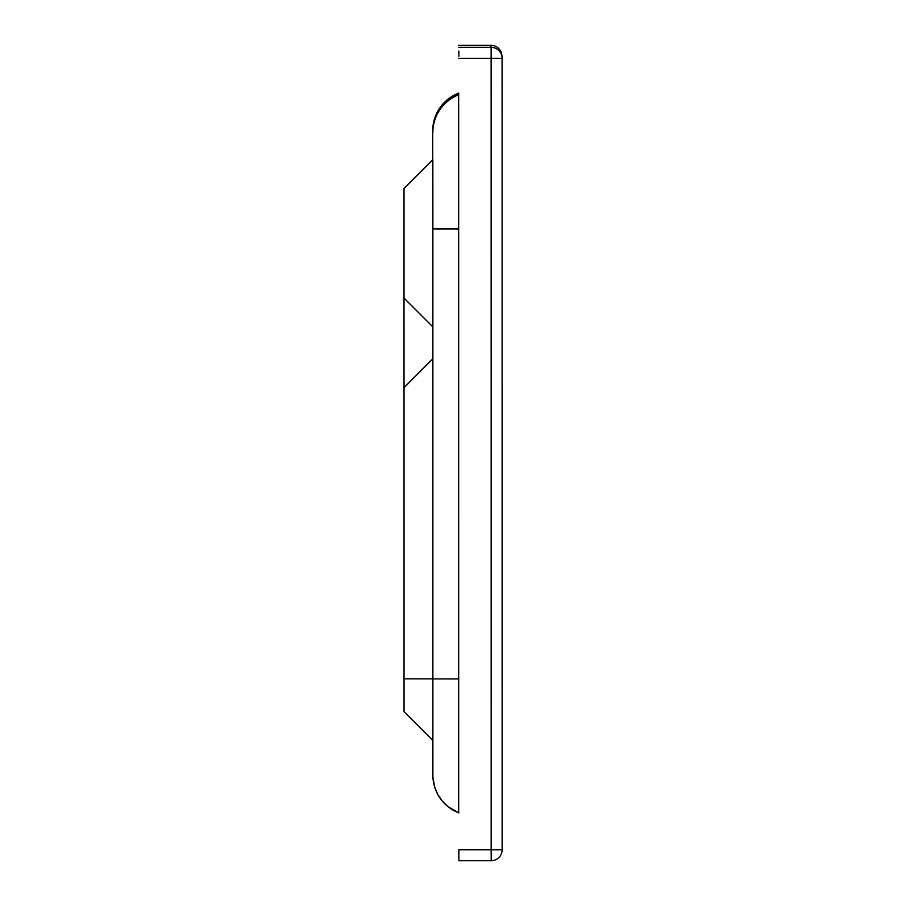 <?xml version="1.0" encoding="UTF-8"?>
<svg xmlns="http://www.w3.org/2000/svg" width="906" height="906" viewBox="0 0 906 906"><rect width="100%" height="100%" fill="white"/><g stroke="black" fill="none" stroke-linecap="round" stroke-linejoin="round"><path stroke-width="1.36" d="M404.019 188.459L404.019 298.063L404.019 188.459L432.853 159.615L432.887 740.542L404.042 711.697L432.887 740.542M404.019 295.186L404.019 191.347L404.019 295.186M404.008 227.168L404.008 195.775M403.997 195.787L404.031 387.655L432.875 358.844M404.031 387.655L404.042 711.697M404.019 298.063L432.864 326.907M432.706 130.634L432.887 775.174A40.385 40.385 174.9 0 0 458.866 812.897L447.858 806.555L442.128 800.87L437.915 794.687L434.563 786.691L432.898 777.122A40.385 40.385 174.9 0 1 432.74 773.52A40.385 40.385 174.9 0 0 432.898 777.122M458.651 93.125L458.685 812.818M458.832 56.251L458.832 51.076M491.177 860.7L491.177 849.749L458.866 849.749L458.866 860.7L491.177 860.7A10.963 10.963 0 0 0 502.128 849.737L502.094 58.29L491.131 58.312L491.177 849.749L502.128 849.737A10.963 10.963 -5.1 0 1 491.177 860.7L458.866 860.7M502.094 58.29A10.963 10.963 0 0 0 502.049 57.316L501.867 55.277A10.963 10.963 174.9 0 0 490.95 45.3L458.64 45.3L490.95 45.3L491.131 47.338A10.963 10.963 -5.1 0 1 502.094 58.29L502.128 849.737M404.031 387.598L432.864 358.753M404.042 678.843L432.887 678.866M432.706 130.838A40.385 40.385 -5.1 0 1 458.832 93.058L446.986 100.022L441.381 105.832L437.587 111.585L434.302 119.603L432.796 128.142M432.853 132.491A40.385 40.385 -5.1 0 1 458.832 94.768M432.875 228.969L458.832 229.003M432.898 678.911L458.866 678.945M432.887 775.174L432.728 740.383L432.74 773.69M490.95 45.3L490.95 45.3A10.963 10.963 0 0 1 501.867 55.277M458.832 47.338L491.131 47.338L491.131 58.312L458.832 58.312M432.774 128.584L432.74 129.365M432.74 773.883L432.751 774.562M432.796 775.638L432.853 776.589"/></g></svg>
